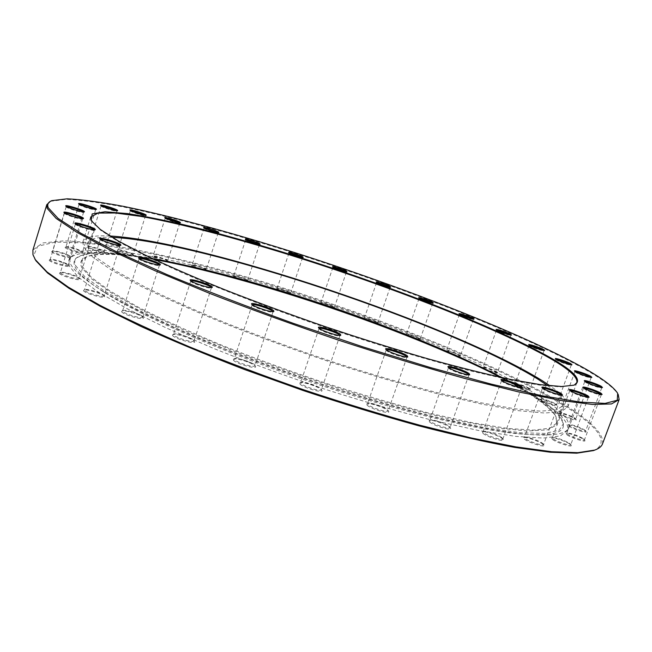 <?xml version="1.0" encoding="UTF-8"?>
<svg xmlns="http://www.w3.org/2000/svg" width="652" height="652" viewBox="0 0 652 652"><rect width="100%" height="100%" fill="white"/><g stroke="black" fill="none" stroke-linecap="round" stroke-linejoin="round"><path stroke-width="0.49" stroke-dasharray="3.26 2.44" d="M154.589 259.577C120.97 253.612 98.159 252.732 86.145 256.953C81.06 259.064 79.56 262.52 81.647 267.32L91.419 278.722L112.299 293.563L144.328 311.379L186.594 331.363L237.124 352.382C274.027 366.497 311.795 379.733 350.426 392.064C388.339 403.474 423.287 412.846 455.267 420.19L496.392 427.867L527.346 431.013L547.411 429.888L556.735 424.982L556.083 416.93C552.57 411.013 544.705 404.02 532.472 395.968C523.474 390.035 512.733 383.792 500.255 377.255M501.975 377.63C513.605 383.775 523.67 389.651 532.154 395.234C544.347 403.262 552.187 410.214 555.683 416.098L556.857 423.009L549.938 428.185L533.67 430.141L507.778 428.445L472.618 422.798L429.293 413.181C396.929 404.876 362.683 394.965 326.562 383.457C290.27 371.273 255.356 358.535 221.827 345.25C190.025 331.998 162.275 319.366 138.574 307.337L110.066 291.036L91.419 277.418L82.535 266.855L81.826 261.297L86.977 256.538C98.591 252.43 120.596 253.196 153 258.828M91.109 220.498L100.816 230.376L118.754 241.876L145.73 256.024L181.272 272.365C222.022 289.928 271.827 309.024 324.452 327.141C377.198 344.892 428.315 360.157 471.306 371.102L509.448 379.839L539.448 385.096L560.679 386.921L574.396 385.022M112.079 237.32C97.515 236.741 89.291 238.738 87.433 243.31L88.289 248.396L97.401 258.306L116.3 271.297L145.054 287.043C168.925 298.738 196.831 311.118 228.77 324.183C262.438 337.337 297.459 350.026 333.832 362.251C370.01 373.857 404.281 383.947 436.636 392.504L479.896 402.602L514.933 408.82L540.655 411.159L556.71 409.855L563.393 405.34C564.705 400.581 559.408 393.987 547.517 385.552M109.935 235.991C93.921 235.16 84.899 237.165 82.877 242.022L83.668 247.051L92.771 257.092L111.851 270.287L141.011 286.31C165.266 298.225 193.668 310.841 226.22 324.174C260.547 337.606 296.285 350.572 333.425 363.074C370.385 374.933 405.381 385.242 438.437 393.995L482.61 404.313L518.381 410.654L544.607 413.034L560.973 411.705L567.786 407.101C569.139 402.015 563.222 394.916 550.027 385.813M529.432 345.307L529.065 345.503L529.807 346.057C535.536 348.747 540.231 350.328 543.882 350.817L543.727 350.434M515.145 384.827C518.479 387.182 531.6 391.339 530.296 389.635L529.514 388.959C523.589 385.911 518.593 384.224 514.518 383.881L515.145 384.827M529.204 388.258L529.962 389.057C529.994 390.14 518.715 386.44 515.854 384.419L515.267 383.539C519.057 383.865 523.703 385.438 529.204 388.258M496.848 330.132L496.465 330.311L497.101 330.8C502.611 333.368 507.166 334.9 510.777 335.397L510.597 335.014M483.018 368.421C486.074 370.621 499 374.704 497.745 373.074L497.077 372.488C491.38 369.578 486.514 367.94 482.488 367.581L483.018 368.421M496.775 371.811L497.427 372.512C497.468 373.555 486.335 369.92 483.711 368.03L483.222 367.255C486.962 367.589 491.478 369.105 496.775 371.811M459.774 314.354L459.375 314.525L459.904 314.932C465.226 317.418 469.693 318.909 473.303 319.415L473.099 319.04M446.327 351.689C449.106 353.751 461.966 357.793 460.744 356.22L460.19 355.723C454.68 352.911 449.921 351.322 445.895 350.947L446.327 351.689M459.88 355.055L460.426 355.666C460.475 356.677 449.399 353.082 447.003 351.306L446.604 350.621C450.336 350.972 454.762 352.447 459.88 355.055M419.456 298.404L419.032 298.477L419.481 298.909C424.639 301.314 429.04 302.781 432.7 303.31L432.472 302.927M406.294 335.055C408.812 337.011 421.73 341.045 420.524 339.505L420.075 339.089C414.729 336.359 410.026 334.802 405.96 334.411L406.294 335.055M419.766 338.429L420.214 338.958C420.271 339.961 409.13 336.367 406.97 334.688L406.652 334.085C410.426 334.443 414.802 335.894 419.766 338.429M376.97 282.65L376.538 282.723L376.905 283.09C381.933 285.446 386.318 286.896 390.051 287.442L389.823 287.067M364.02 318.909C366.277 320.768 379.382 324.843 378.176 323.31L377.818 322.96C372.61 320.287 367.924 318.747 363.775 318.339L364.02 318.909M377.508 322.308L377.867 322.764C377.932 323.767 366.628 320.14 364.688 318.543L364.46 318.013C368.315 318.396 372.667 319.83 377.508 322.308M333.302 267.418L333.156 267.809C334.835 269.064 345.731 272.65 346.342 272.153L346.098 271.77M320.474 303.571C322.479 305.364 335.902 309.496 334.68 307.956L334.403 307.679C332.61 306.114 321.273 302.414 320.303 303.074L320.474 303.571M334.085 307.019L334.37 307.418C334.435 308.429 322.854 304.745 321.143 303.213L320.988 302.74C324.965 303.139 329.333 304.565 334.085 307.019M289.358 253.033L289.146 253.383C290.621 254.582 301.86 258.265 302.487 257.752L302.259 257.369M276.578 289.366C278.331 291.094 292.202 295.332 290.947 293.759L290.743 293.539C289.17 292.031 277.475 288.233 276.481 288.917L276.578 289.366M290.417 292.878L290.637 293.221C290.702 294.256 278.746 290.482 277.255 288.999L277.157 288.583C278.078 287.948 288.958 291.477 290.417 292.878M246.065 239.806L245.804 240.115C247.075 241.281 258.762 245.087 259.414 244.549L259.194 244.174M233.253 276.587C234.761 278.29 249.211 282.666 247.915 281.036L247.768 280.865C246.415 279.39 234.255 275.478 233.212 276.187L233.253 276.587M247.426 280.197L247.589 280.49C247.654 281.566 235.217 277.679 233.946 276.22L233.905 275.845C234.867 275.193 246.171 278.828 247.426 280.197M204.426 228.078L204.133 228.363C205.184 229.496 217.418 233.449 218.118 232.886L217.907 232.511M191.492 265.592C192.756 267.279 207.923 271.835 206.554 270.124L206.464 270.001C205.323 268.542 192.617 264.484 191.509 265.225L191.492 265.592M206.105 269.317L206.228 269.569C206.293 270.702 193.253 266.66 192.201 265.217L192.21 264.883C193.236 264.182 205.054 267.964 206.105 269.317M165.543 218.216L165.225 218.485C166.081 219.602 178.941 223.734 179.691 223.131L179.504 222.756M152.413 256.749C153.44 258.453 169.447 263.204 167.996 261.387L167.939 261.313C167.01 259.846 153.66 255.617 152.462 256.415L152.413 256.749M167.564 260.613L167.654 260.833C167.711 262.039 153.978 257.817 153.138 256.366L153.187 256.057C154.288 255.315 166.708 259.252 167.564 260.613M130.702 210.653L130.384 210.906C131.044 212.03 144.614 216.366 145.437 215.722L145.274 215.347M117.287 250.482C118.093 252.218 135.062 257.198 133.505 255.25L133.481 255.225C132.755 253.734 118.68 249.3 117.376 250.156L117.287 250.482M133.089 254.492L133.147 254.687C133.204 255.975 118.68 251.558 118.036 250.083L118.126 249.781C119.332 248.991 132.413 253.115 133.089 254.492M101.41 205.861L101.084 206.097C101.59 207.255 115.917 211.81 116.83 211.118L116.7 210.735M87.621 247.238C88.216 249.031 106.178 254.247 104.573 252.177L104.564 252.161C103.937 250.604 89.177 246 87.751 246.921L87.621 247.238M104.165 251.411L104.198 251.59C104.247 252.992 88.868 248.347 88.403 246.823L88.525 246.529C89.846 245.682 103.578 249.96 104.157 251.403L104.165 251.411M79.381 204.345L79.088 204.606C79.52 205.812 94.556 210.563 95.567 209.814L95.477 209.431M65.127 247.499C65.55 249.366 84.393 254.81 82.918 252.642L82.885 252.593C82.185 250.914 66.846 246.187 65.29 247.173L65.127 247.499M82.478 251.851L82.502 252.022C82.535 253.538 66.259 248.673 65.95 247.067L66.096 246.766C67.539 245.853 81.802 250.254 82.454 251.802L82.478 251.851M66.496 206.594L66.243 206.888C66.732 208.208 82.388 213.114 83.505 212.307L83.456 211.924M51.687 251.713C52.005 253.718 71.793 259.382 70.351 257.075L70.31 256.994C69.528 255.177 53.594 250.303 51.883 251.37L51.687 251.713M69.894 256.252L69.911 256.423C69.927 258.078 52.771 252.992 52.551 251.264L52.722 250.947C54.312 249.96 69.128 254.492 69.854 256.179L69.894 256.252M64.678 213.057L64.458 213.375C65.013 214.818 81.28 219.895 82.519 219.023L82.519 218.632M49.226 260.254C49.528 262.438 70.261 268.322 68.77 265.82L68.721 265.723C67.841 263.742 51.329 258.722 49.446 259.871L49.226 260.254M68.289 264.965L68.305 265.144C68.305 266.953 50.334 261.664 50.122 259.781L50.334 259.423C52.07 258.355 67.433 263.033 68.24 264.867L68.289 264.965M75.616 223.97L75.436 224.329C76.056 225.894 92.886 231.158 94.255 230.213L94.312 229.822M59.454 273.286C59.878 275.698 81.5 281.778 79.829 279.032L79.772 278.926C78.802 276.774 61.777 271.591 59.707 272.829L59.454 273.286M79.332 278.135L79.357 278.363C79.324 280.319 60.701 274.859 60.4 272.789L60.628 272.365C62.543 271.216 78.379 276.04 79.275 278.037L79.332 278.135M100.449 239.317L100.302 239.7C100.995 241.403 118.297 246.847 119.805 245.837L119.903 245.437M83.537 290.645C84.247 293.343 106.626 299.578 104.622 296.53L104.573 296.448C103.513 294.109 86.064 288.763 83.815 290.083L83.537 290.645M104.108 295.6L104.149 295.886C104.1 297.997 85.045 292.414 84.516 290.124L84.776 289.61C86.855 288.38 103.081 293.359 104.067 295.519L104.108 295.6M139.3 258.624L139.186 259.031C140.131 260.939 157.605 266.472 159.218 265.413L159.365 265.014M121.639 311.721C122.796 314.753 145.738 321.077 143.253 317.695L143.236 317.671C142.095 315.169 124.345 309.635 121.924 311.037L121.639 311.721M142.731 316.742L142.804 317.125C142.723 319.358 123.538 313.71 122.649 311.183L122.91 310.548C125.151 309.252 141.655 314.394 142.715 316.717L142.731 316.742M190.873 280.93L190.873 281.468C192.234 283.538 209.504 289.064 211.191 287.98L211.37 287.581M172.535 335.421C174.263 338.755 197.189 345.071 194.467 341.485L194.418 341.412C192.927 338.714 175.315 333.131 172.788 334.566L172.535 335.421M193.897 340.434L194.035 340.955C193.929 343.262 174.915 337.614 173.562 334.859L173.799 334.068C176.13 332.74 192.519 337.932 193.897 340.434M252.275 304.769L252.389 305.446C254.264 307.687 271.077 313.139 272.797 312.055L272.992 311.656M233.392 360.14C235.755 363.71 258.151 369.953 255.421 366.294L255.258 366.074C253.245 363.197 236.114 357.671 233.571 359.097L233.392 360.14M254.753 365.096L254.997 365.78C254.875 368.111 236.326 362.52 234.435 359.57L234.59 358.6C236.945 357.288 252.886 362.422 254.753 365.096M319.162 328.355L319.423 329.178C321.811 331.566 337.997 336.88 339.692 335.837L339.904 335.438M299.944 384.004C302.944 387.744 324.5 393.857 321.827 390.222L321.509 389.823C318.967 386.807 302.487 381.404 299.985 382.765L299.944 384.004M321.02 388.845L321.412 389.709C321.273 391.999 303.416 386.522 300.979 383.425L301.012 382.284C303.327 381.012 318.657 386.041 321.02 388.845M386.343 349.839L386.775 350.8C389.627 353.286 405.088 358.429 406.718 357.443L406.921 357.043M367.043 405.12C370.621 408.951 391.127 414.892 388.568 411.371L388.054 410.776C385.039 407.687 369.301 402.439 366.905 403.718L367.043 405.12M387.581 409.806L388.152 410.841C388.013 413.042 370.996 407.712 368.062 404.55L367.924 403.246C370.14 402.056 384.786 406.946 387.581 409.806M448.649 367.614L449.244 368.698C452.464 371.208 467.15 376.155 468.682 375.242L468.869 374.843M429.513 421.934C433.539 425.74 452.896 431.477 450.483 428.152L449.774 427.378C446.384 424.289 431.412 419.22 429.163 420.401L429.513 421.934M449.334 426.432L450.076 427.606C449.945 429.668 433.833 424.525 430.507 421.363L429.823 420.247L430.173 419.953C432.252 418.853 446.18 423.564 449.334 426.432M501.73 380.556L502.464 381.722C505.919 384.207 519.856 388.942 521.266 388.103L521.421 387.712M482.985 433.409C487.288 437.125 505.496 442.626 503.262 439.554L502.374 438.641C498.731 435.601 484.509 430.736 482.431 431.82L482.985 433.409M501.958 437.72L502.855 438.983C502.749 440.882 487.525 435.952 483.939 432.855L483.425 431.379C485.341 430.377 498.576 434.9 501.958 437.72M542.643 388.168L543.458 389.366C547.044 391.787 560.272 396.302 561.551 395.544L561.657 395.153M524.461 439.179C528.894 442.741 546.001 448.005 543.955 445.186L542.929 444.191C539.155 441.257 525.634 436.604 523.743 437.59L524.461 439.179M542.537 443.311L543.556 444.599C543.466 446.335 529.09 441.632 525.373 438.649L524.705 437.174C526.457 436.253 539.041 440.589 542.537 443.311M570.011 390.499L570.859 391.681C574.461 394.004 587.036 398.307 588.186 397.614L588.251 397.223M552.488 439.448C556.914 442.814 573.035 447.842 571.16 445.275L570.06 444.257C566.278 441.461 553.385 437.011 551.673 437.916L552.488 439.448M569.693 443.417L570.769 444.68C570.712 446.261 557.093 441.771 553.369 438.943L552.611 437.516C557.338 437.761 563.035 439.733 569.693 443.417M583.825 388.03L584.648 389.154C588.169 391.355 600.174 395.462 601.209 394.827L601.217 394.436M567.012 434.843C571.323 437.989 586.572 442.789 584.852 440.459L583.744 439.464C580.035 436.816 567.705 432.561 566.156 433.401L567.012 434.843M583.393 438.657L584.477 439.856C584.437 441.298 571.502 437.019 567.851 434.354L567.053 433.018C571.494 433.278 576.938 435.161 583.393 438.657M585.048 381.469L585.789 382.52C592.293 385.658 597.574 387.459 601.625 387.924L601.584 387.541M568.943 426.196C573.059 429.13 587.574 433.719 585.993 431.591L584.917 430.654C578.226 427.101 572.619 425.169 568.096 424.868L568.943 426.196M584.591 429.88L585.626 430.988C585.61 432.317 573.247 428.217 569.742 425.732L568.952 424.501C573.157 424.778 578.365 426.571 584.591 429.88M575.219 371.648L575.855 372.594C582.089 375.568 587.142 377.288 591.014 377.761L590.932 377.378M559.783 414.419C563.654 417.141 577.574 421.559 576.099 419.603L575.113 418.739C568.683 415.373 563.304 413.531 558.984 413.221L559.783 414.419M574.787 417.997L575.749 419.008C575.749 420.23 563.858 416.294 560.549 413.971L559.799 412.863C563.817 413.156 568.813 414.868 574.787 417.997M556.091 359.35L556.604 360.206C562.578 363.017 567.436 364.672 571.168 365.144L571.054 364.761M541.266 400.377C544.876 402.903 558.332 407.174 556.955 405.357L556.058 404.59C549.889 401.396 544.722 399.635 540.549 399.301L541.266 400.377M555.748 403.865L556.612 404.77C556.629 405.919 545.096 402.113 541.999 399.953L541.331 398.959C545.211 399.268 550.011 400.907 555.748 403.865M50.375 201.329L66.162 199.325C81.427 200.099 100.538 202.658 123.505 207.002C171.835 216.937 232.104 233.44 294.459 253.155C403.164 287.866 519.326 333.009 583.084 368.266C602.081 378.877 613.785 387.59 618.202 394.403L617.68 393.319M34.866 258.942L33.586 255.804L37.751 246.252L55.33 242.112L83.595 242.813C106.749 245.405 132.984 249.822 162.307 256.057C192.756 263.131 224.524 271.452 257.622 281.012C373.237 315.364 500.801 365.87 567.688 407.899C599.123 427.753 608.397 441.722 595.496 449.79M602.464 443.963C604.371 435.071 593.084 422.871 568.593 407.37C503.556 366.579 380.988 317.638 268.053 283.343C218.885 268.657 173.456 257.19 131.753 248.925C105.502 244.296 82.861 241.599 63.839 240.841L42.543 242.992L32.91 250.066M184.622 265.543C129.161 253.131 84.377 248.754 75.51 258.852C73.798 260.849 73.603 263.392 74.915 266.489C77.612 273.017 87.735 281.86 105.282 293.017C143.195 316.97 220.849 351.363 306.301 380.458C391.754 409.546 474.265 429.676 518.91 433.833C549.334 436.359 564.143 433.393 563.352 424.933C562.489 418.038 553.744 409.138 537.109 398.242C520.508 387.402 499.073 375.878 472.822 363.653M75.599 265.6L84.776 276.692L104.491 291.077L134.85 308.372L175.152 327.85L223.742 348.527C259.488 362.545 296.513 375.878 334.818 388.527C372.765 400.385 408.388 410.426 441.681 418.649L485.61 427.859L520.337 432.741L544.876 433.425L559.049 430.279L563.344 423.857C562.48 417.011 553.752 408.152 537.142 397.296C485.227 363.759 381.102 321.501 283.816 291.436C241.517 278.567 202.324 268.363 166.227 260.824C143.456 256.521 123.595 253.767 106.643 252.577L86.903 253.375L76.17 258.013C74.467 259.985 74.279 262.512 75.599 265.6M541.788 397.785C487.109 362.732 377.704 318.706 276.733 287.923C218.933 270.539 163.97 257.353 122.796 251.884L96.26 249.92L77.881 251.729L69.634 257.727L70.171 263.09C72.796 269.667 83.032 278.632 100.881 289.977C139.438 314.329 219.007 349.545 306.668 379.391C394.33 409.228 478.853 429.88 524.265 434.11C551.771 436.473 566.58 434.305 568.699 427.622C570.378 420.442 561.405 410.499 541.788 397.785M164.972 261.493C112.796 250.906 72.698 248.64 68.762 260.531L69.275 265.967L78.069 277.018L97.148 291.305L126.675 308.469L166.056 327.85L213.815 348.518C249.105 362.593 285.926 376.082 324.28 388.991C362.471 401.184 398.698 411.656 432.944 420.41L478.755 430.524L515.903 436.4L543.222 438.087L560.37 435.919L567.672 430.377C569.392 423.091 560.459 413.058 540.875 400.263C527.468 391.485 510.793 382.211 490.858 372.431M139.186 259.031L138.656 258.045M101.084 206.097L100.669 205.323M555.683 416.098L556.083 416.93M573.084 385.568L573.996 385.169M91.81 221.729L91.337 220.857M556.857 423.009L563.393 405.34M567.786 407.101L576.857 382.594M543.882 350.817L544.648 350.466M529.929 388.885L530.296 389.635M510.777 335.397L511.518 335.055M497.394 372.357L497.745 373.074M473.303 319.415L474.02 319.081M460.402 355.519L460.744 356.22M432.7 303.31L433.401 302.976M420.19 338.82L420.524 339.505M390.051 287.442L390.744 287.108M377.842 322.634L378.176 323.31M346.342 272.153L347.027 271.819M334.346 307.279L334.68 307.956M302.487 257.752L303.18 257.41M290.605 293.082L290.947 293.759M259.414 244.549L260.115 244.198M247.564 280.352L247.915 281.036M218.118 232.886L218.827 232.528M206.195 269.431L206.554 270.124M179.691 223.131L180.425 222.772M167.613 260.678L167.996 261.387M145.437 215.722L146.187 215.347M133.106 254.516L133.505 255.25M116.83 211.118L117.613 210.726M95.567 209.814L96.382 209.398M79.088 204.606L78.647 203.799M83.505 212.307L84.361 211.876M66.243 206.888L65.779 206.04M82.519 219.023L83.407 218.575M64.458 213.375L63.969 212.495M94.255 230.213L95.192 229.748M75.436 224.329L74.931 223.408M119.805 245.837L120.767 245.348M100.302 239.7L99.78 238.746M159.218 265.413L160.221 264.916M211.191 287.98L212.218 287.475M193.937 340.499L194.467 341.485M272.797 312.055L273.832 311.55M254.899 365.299L255.421 366.294M339.692 335.837L340.743 335.34M321.314 389.211L321.827 390.222M406.718 357.443L407.769 356.954M388.062 410.361L388.568 411.371M468.682 375.242L469.717 374.761M449.994 427.15L450.483 428.152M521.266 388.103L522.285 387.655M502.782 438.568L503.262 439.554M561.551 395.544L562.537 395.104M543.491 444.232L543.955 445.186M588.186 397.614L589.139 397.198M570.712 444.354L571.16 445.275M601.209 394.827L602.122 394.427M584.428 439.578L584.852 440.459M601.625 387.924L602.497 387.541M585.586 430.744L585.993 431.591M591.014 377.761L591.845 377.394M575.708 418.788L576.099 419.603M543.964 350.752L529.962 389.057M510.85 335.34L497.427 372.512M473.368 319.358L460.426 355.666M432.757 303.253L420.214 338.958M390.116 287.393L377.867 322.764M346.399 272.096L334.37 307.418M302.552 257.695L290.637 293.221M259.48 244.492L247.589 280.49M218.184 232.821L206.228 269.569M179.765 223.074L167.654 260.833M145.518 215.657L133.147 254.687M116.92 211.036L104.198 251.59M95.665 209.724L82.502 252.022M83.619 212.21L69.911 256.423M82.649 218.909L68.305 265.144M94.41 230.083L79.357 278.363M119.968 245.682L104.149 295.886M159.414 265.242L142.804 317.125M211.403 287.793L194.035 340.955M273.017 311.868L254.997 365.78M339.92 335.641L321.412 389.709M406.938 357.255L388.152 410.841M468.894 375.063L450.076 427.606M521.461 387.948L502.855 438.983M561.722 395.405L543.556 444.599M588.34 397.492L570.769 444.68M601.34 394.721L584.477 439.856M601.739 387.834L585.626 430.988M591.111 377.679L575.749 419.008M571.168 365.144L571.975 364.786M556.58 404.582L556.955 405.357M571.258 365.071L556.612 404.77M51.752 200.661L50.685 201.199M563.344 423.857L563.352 424.933M567.672 430.377L568.699 427.622M68.762 260.531L69.634 257.727M518.91 433.833L524.265 434.11M105.282 293.017L100.881 289.977M76.17 258.013L75.51 258.852M555.732 359.456L541.184 399.081M541.331 398.959L540.549 399.301M555.757 359.57L555.374 358.787M574.885 371.762L559.636 413.001M584.746 381.599L568.764 424.656M583.556 388.168L566.832 433.189M569.775 390.646L552.358 437.72M542.431 388.323L524.42 437.411M501.543 380.711L483.099 431.648M448.486 367.761L429.823 420.247M386.204 349.994L367.557 403.564M319.024 328.51L300.629 382.61M252.128 304.924L234.223 358.926M190.718 281.085L173.448 334.378M139.129 258.787L122.592 310.833M100.253 239.48L84.491 289.863M75.387 224.133L60.383 272.593M64.409 213.204L50.114 259.618M66.202 206.741L52.535 251.118M79.055 204.475L65.933 246.912M101.06 205.983L88.379 246.66M130.327 210.767L117.996 249.903M165.143 218.314L153.065 256.163M204.011 228.167L192.095 264.981M245.641 239.887L233.799 275.943M288.926 253.115L277.059 288.673M332.862 267.499L320.882 302.83M376.538 282.723L364.354 318.103M419.032 298.477L406.546 334.174M459.358 314.435L446.49 350.719M496.449 330.222L483.099 367.353M529.049 345.405L515.137 383.653M559.799 412.863L558.984 413.221M574.909 371.885L574.518 371.07M568.952 424.501L568.096 424.868M584.771 381.746L584.363 380.89M567.053 433.018L566.156 433.401M583.581 388.331L583.157 387.435M552.611 437.516L551.673 437.916M569.807 390.833L569.359 389.904M524.705 437.174L523.743 437.59M542.472 388.535L542.008 387.565M483.425 431.379L482.431 431.82M501.592 380.955L501.111 379.953M430.173 419.953L429.163 420.401M448.543 368.03L448.046 367.011M367.924 403.246L366.905 403.718M386.261 350.279L385.748 349.244M301.012 382.284L299.985 382.765M319.081 328.804L318.559 327.769M234.59 358.6L233.571 359.097M252.194 305.209L251.664 304.182M173.799 334.068L172.788 334.566M190.783 281.354L190.254 280.344M122.91 310.548L121.924 311.037M142.715 316.717L143.236 317.671M84.776 289.61L83.815 290.083M104.067 295.519L104.573 296.448M60.628 272.365L59.707 272.829M79.275 278.037L79.772 278.926M50.334 259.423L49.446 259.871M68.24 264.867L68.721 265.723M52.722 250.947L51.883 251.37M69.854 256.179L70.31 256.994M66.096 246.766L65.29 247.173M82.454 251.802L82.885 252.593M88.525 246.529L87.751 246.921M104.157 251.403L104.564 252.161M118.126 249.781L117.376 250.156M130.351 210.865L129.952 210.115M153.187 256.057L152.462 256.415M165.168 218.412L164.785 217.686M192.21 264.883L191.509 265.225M204.035 228.249L203.668 227.548M233.905 275.845L233.212 276.187M245.665 239.969L245.307 239.276M277.157 288.583L276.481 288.917M288.942 253.196L288.6 252.503M320.988 302.74L320.303 303.074M332.879 267.573L332.544 266.888M364.46 318.013L363.775 318.339M376.554 282.805L376.22 282.112M406.652 334.085L405.96 334.411M419.049 298.559L418.706 297.866M446.604 350.621L445.895 350.947M459.375 314.525L459.032 313.816M483.222 367.255L482.488 367.581M496.465 330.311L496.115 329.586M515.267 383.539L514.518 383.881M529.065 345.503L528.699 344.753M82.877 242.022L90.636 217.067M81.826 261.297L87.433 243.31M86.977 256.538L86.145 256.953"/><path stroke-width="0.98" d="M550.435 357.72C575.015 371.713 582.864 380.866 573.996 385.169L561.592 386.514L540.321 384.664L510.247 379.374C486.033 374.142 458.258 367.19 426.93 358.518C394.069 348.959 359.985 338.282 324.68 326.473C289.504 314.288 255.983 301.949 224.117 289.48C193.994 277.23 167.751 265.796 145.372 255.168L118.322 241.004L100.343 229.488L91.158 220.58L92.168 213.921L105.029 211.753L127.678 213.612C146.822 216.627 168.982 221.158 194.166 227.214C220.515 233.97 248.257 241.721 277.385 250.482C379.513 281.803 493.8 325.682 550.435 357.72M574.396 385.022L576.857 382.594C577.925 377.272 568.87 369.122 549.693 358.135C495.724 327.5 388.356 285.837 289.887 254.981C233.546 237.499 180.27 223.473 140.75 216.374L115.396 212.992L98.069 213.074L90.636 217.067L91.109 220.498M547.517 385.552L538.014 379.228C449.766 324.329 202.397 241.379 112.079 237.32M550.027 385.813L541.584 380.271C451.722 324.631 203.97 241.354 109.935 235.991M543.874 349.668L544.648 350.466C543.89 351.012 532.497 347.166 529.497 345.348L528.699 344.753C527.639 343.457 540.394 347.589 543.874 349.668M543.727 350.434L543.157 350.067C538.153 347.679 533.572 346.09 529.432 345.307M510.858 334.354L511.518 335.055C510.809 335.593 499.546 331.803 496.791 330.108L496.115 329.586C495.088 328.355 507.655 332.422 510.858 334.354M510.597 335.014L510.166 334.745C505.422 332.479 500.981 330.947 496.848 330.132M473.466 318.461L474.02 319.081C473.344 319.602 462.113 315.845 459.603 314.256L459.032 313.816C458.038 312.618 470.548 316.652 473.466 318.461M473.099 319.04L472.79 318.844C468.275 316.685 463.931 315.185 459.774 314.354M432.952 302.438L433.401 302.976C432.749 303.498 421.453 299.741 419.171 298.241L418.706 297.866C417.728 296.701 430.296 300.735 432.952 302.438M432.472 302.927L432.284 302.805C427.948 300.727 423.67 299.26 419.456 298.404M390.393 286.644L390.744 287.108C390.1 287.638 378.633 283.84 376.595 282.422L376.22 282.112C375.242 280.955 387.997 285.03 390.393 286.644M389.823 287.067L376.97 282.65M346.766 271.403L347.027 271.819C346.375 272.357 334.647 268.494 332.83 267.149L332.544 266.888C331.55 265.714 344.615 269.871 346.766 271.403M302.984 257.051L303.18 257.41C302.512 257.964 290.401 254.003 288.812 252.707L288.6 252.503C287.581 251.305 301.085 255.576 302.984 257.051M259.985 243.881L260.115 244.198C259.414 244.777 246.823 240.686 245.462 239.439L245.307 239.276C244.255 238.037 258.322 242.446 259.985 243.881M218.754 232.242L218.827 232.528C218.078 233.139 204.907 228.876 203.774 227.662L203.668 227.548C202.568 226.244 217.32 230.841 218.754 232.242M180.392 222.511L180.425 222.772C179.618 223.416 165.771 218.966 164.85 217.76L164.785 217.686C163.619 216.301 179.178 221.118 180.392 222.511M146.195 215.103L146.187 215.347C145.306 216.032 130.693 211.37 129.984 210.164L129.952 210.115C128.705 208.632 145.192 213.693 146.195 215.103M117.653 210.49L117.613 210.726C116.635 211.468 101.207 206.562 100.677 205.339L100.669 205.323C99.332 203.717 116.822 209.039 117.653 210.49M96.447 209.162L96.382 209.398C95.306 210.205 79.112 205.095 78.647 203.799L78.639 203.783C77.295 202.071 95.762 207.662 96.447 209.162M84.45 211.623L84.361 211.876C83.171 212.748 66.3 207.458 65.779 206.04L65.762 206.008C64.466 204.198 83.839 210.034 84.45 211.623M83.513 218.298L83.407 218.575C82.087 219.512 64.564 214.035 63.969 212.495L63.945 212.446C62.608 210.49 82.894 216.562 83.513 218.298M95.306 229.414L95.192 229.748C93.725 230.759 75.599 225.095 74.931 223.408L74.907 223.367C73.399 221.207 94.532 227.491 95.306 229.414M120.889 244.94L120.767 245.348C119.161 246.432 100.522 240.572 99.78 238.746L99.772 238.722C97.955 236.326 119.805 242.772 120.889 244.94M160.31 264.402L160.221 264.916C158.493 266.057 139.667 260.091 138.68 258.078L138.656 258.045C136.594 255.437 158.786 261.965 160.31 264.402M159.365 265.014L159.308 264.932C158.183 263.009 140.897 257.548 139.3 258.624M212.242 286.823L212.218 287.475C210.409 288.64 191.81 282.683 190.343 280.466L190.254 280.344C188.126 277.622 210.164 284.125 212.242 286.823M211.37 287.581L211.224 287.377C209.626 285.226 192.348 279.749 190.873 280.93M273.758 310.743L273.832 311.55C271.998 312.707 253.881 306.839 251.868 304.427L251.664 304.182C249.529 301.411 271.036 307.817 273.758 310.743M272.992 311.656L272.723 311.306C270.604 308.966 253.644 303.539 252.275 304.769M340.499 334.362L340.743 335.34C338.934 336.456 321.485 330.727 318.926 328.168L318.559 327.769C316.464 325.022 337.157 331.257 340.499 334.362M339.904 335.438L339.472 334.932C336.831 332.447 320.482 327.149 319.162 328.355M407.321 355.829L407.769 356.954C406.025 358.013 389.366 352.463 386.302 349.806L385.748 349.244C383.735 346.595 403.425 352.618 407.321 355.829M406.921 357.043L406.31 356.399C403.213 353.824 387.655 348.714 386.343 349.839M469.057 373.531L469.717 374.761C468.087 375.748 452.252 370.417 448.796 367.72L448.046 367.011C446.147 364.517 464.746 370.295 469.057 373.531M468.869 374.843L468.071 374.085C464.648 371.501 449.986 366.611 448.649 367.614M521.429 386.351L522.285 387.655C520.777 388.551 505.765 383.449 502.04 380.776L501.111 379.953C499.342 377.647 516.857 383.164 521.429 386.351M521.421 387.712L520.475 386.897C516.849 384.362 503.124 379.717 501.73 380.556M561.535 393.784L562.537 395.104C561.168 395.927 546.922 391.061 543.067 388.453L542.008 387.565C540.378 385.454 556.865 390.711 561.535 393.784M561.657 395.153L560.622 394.313C556.938 391.885 544.102 387.492 542.643 388.168M588.055 395.911L589.139 397.198C587.908 397.948 574.355 393.303 570.492 390.809L569.359 389.904C567.859 387.981 583.418 392.985 588.055 395.911M588.251 397.223L587.183 396.416C580.41 393.034 574.681 391.07 570.011 390.499M601.022 393.213L602.122 394.427C601.014 395.112 588.088 390.687 584.298 388.323L583.157 387.435C581.771 385.682 596.515 390.45 601.022 393.213M601.217 394.436L600.19 393.694C593.776 390.54 588.324 388.657 583.825 388.03M601.429 386.424L602.497 387.541C601.503 388.184 589.098 383.947 585.455 381.722L584.363 380.89C583.084 379.285 597.142 383.849 601.429 386.424M601.584 387.541L600.639 386.889C594.608 383.955 589.408 382.145 585.048 381.469M590.859 376.375L591.845 377.394C590.948 377.997 578.976 373.914 575.529 371.836L574.518 371.07C573.32 369.594 586.816 373.979 590.859 376.375M590.932 377.378L590.093 376.815C584.437 374.093 579.473 372.365 575.219 371.648M571.079 363.881L571.975 364.786C571.152 365.356 559.514 361.412 556.286 359.464L555.374 358.787C554.257 357.41 567.313 361.656 571.079 363.881M571.054 364.761L570.345 364.305C565.031 361.754 560.28 360.108 556.091 359.35M582.709 367.353C519.147 332.284 403.229 287.263 294.769 252.609C232.56 232.935 172.438 216.456 124.263 206.521C101.37 202.177 82.331 199.61 67.14 198.819L51.752 200.661C48.109 202.112 46.952 204.475 48.281 207.776L58.109 218.428L81.019 233.351L117.417 252.251L166.578 274.402C205.111 290.458 247.377 306.774 293.376 323.368L363.05 346.905L430.516 367.598L491.282 384.134L541.845 395.715L580.044 402.072L605.089 403.409L617.273 400.255L617.68 393.319C613.296 386.571 601.641 377.907 582.709 367.353M618.202 394.403L619.147 399.57L611.503 403.938L592.481 404.452L561.519 400.572L518.829 391.982L465.707 378.706C425.805 367.647 383.515 354.835 338.853 340.262C294.019 325.038 251.126 309.48 210.156 293.587L155.078 270.759L110.164 250.058L77.042 232.422L56.17 218.453L47.148 208.363L46.773 204.72L50.375 201.329M46.773 204.72L32.91 250.066L32.967 254.712L35.347 259.7L47.026 271.957L68.444 287.23L99.732 305.209C125.339 318.372 155.209 332.235 189.333 346.791C225.396 361.469 263.351 375.748 303.18 389.627C343.205 402.928 381.982 414.778 419.513 425.153L471.347 437.981L515.871 446.873L551.641 451.722L577.925 452.684L594.657 450.108C598.919 448.584 601.519 446.538 602.464 443.963L619.147 399.57M472.822 363.653C389.937 325.063 273.84 285.535 184.622 265.543M595.496 449.79L593.491 450.589L576.767 453.181L550.532 452.243L514.86 447.427C486.628 442.268 454.607 435.063 418.812 425.813C381.42 415.479 342.781 403.686 302.903 390.426L244.394 369.472C206.635 354.924 172.087 340.548 140.767 326.342L100.196 306.269L68.998 288.314L47.637 273.049L35.974 260.8L34.866 258.942M490.858 372.431C400.931 328.355 263.115 281.444 164.972 261.493M500.255 377.255C410.988 330.572 253.791 277.059 154.589 259.577M119.903 245.437C119.047 243.709 102.177 238.396 100.449 239.317M94.312 229.822C93.277 228.192 77.417 223.22 75.616 223.97M82.519 218.632C81.337 217.1 66.545 212.47 64.678 213.057M83.456 211.924C82.152 210.474 68.419 206.162 66.496 206.594M95.477 209.431C94.075 208.061 81.329 204.027 79.381 204.345M116.7 210.735C115.233 209.439 103.375 205.649 101.41 205.861M145.274 215.347C140.645 213.098 135.787 211.533 130.702 210.653M179.504 222.756C175.062 220.612 170.4 219.096 165.543 218.216M217.907 232.511L204.426 228.078M259.194 244.174L246.065 239.806M302.259 257.369L289.358 253.033M346.098 271.77L333.302 267.418M153 258.828C252.438 276 412.716 330.556 501.975 377.63M593.491 450.589L594.657 450.108M35.974 260.8L35.347 259.7"/></g></svg>

